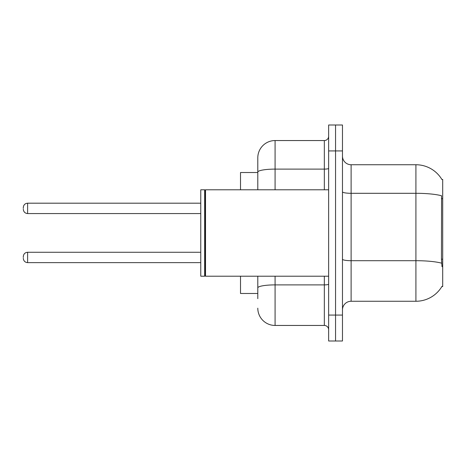 <?xml version="1.0" encoding="UTF-8"?>
<svg xmlns="http://www.w3.org/2000/svg" width="466" height="466" viewBox="0 0 466 466"><rect width="100%" height="100%" fill="white"/><g stroke="black" fill="none" stroke-linecap="round" stroke-linejoin="round"><path stroke-width="0.7" d="M441.914 179.538A30.243 30.243 0 0 0 415.917 164.743A30.243 30.243 0 0 1 441.914 179.538L442.7 179.427L442.7 286.573L441.85 286.573L442.001 286.31A30.243 30.243 0 0 1 415.917 301.257L351.114 301.257A8.638 8.638 0 0 0 342.475 309.896M257.797 188.753L257.797 167.335L257.797 172.519L240.514 172.519L240.514 189.796M257.797 293.481L240.514 293.481L240.514 276.204M335.561 315.08L335.561 341.001L342.475 341.001L342.475 315.08L335.561 315.08L335.561 341.001L328.647 341.001L328.647 315.08L335.561 315.08L335.561 150.92L335.561 315.08M328.647 315.08L328.647 124.999L335.561 124.999L335.561 150.92L335.561 124.999L342.475 124.999L342.475 315.08M442.001 266.698L441.448 259.189L441.57 195.772A30.243 5.254 180 0 0 415.917 193.303L415.917 164.743L351.114 164.743A8.638 8.638 0 0 1 342.475 156.104A8.638 8.638 0 0 0 351.114 164.743L351.114 301.257M257.797 298.665L257.797 276.204L257.797 298.665M275.08 276.204L275.08 325.449L324.33 325.449A4.322 4.322 0 0 1 328.647 329.771A4.322 4.322 0 0 0 324.33 325.449L324.33 276.204M257.797 189.796L257.797 157.828A17.283 17.283 0 0 1 275.08 140.551L324.33 140.551A4.322 4.322 0 0 0 328.647 136.229M257.797 157.828L257.797 167.335M275.08 325.449A17.283 17.283 0 0 1 257.797 308.172M205.523 276.204L205.092 275.767L205.092 190.233L205.523 189.796L205.523 276.204L328.647 276.204M204.661 276.204L200.77 276.204L200.77 189.796L204.661 189.796L204.661 276.204L205.092 275.767M23.3 257.453L23.3 256.585L23.3 257.453M23.3 208.378L23.3 207.51L23.3 208.378M442.7 259.189L441.448 259.189M442.7 198.708L441.448 198.708M415.917 301.257L415.917 193.303L351.114 193.303A8.638 1.503 0 0 1 342.475 191.8M441.663 263.191A30.243 5.254 180 0 0 415.917 260.698L351.114 260.698A8.638 1.503 -0 0 1 342.475 259.195M342.475 150.92L328.647 150.92M328.647 284.138A4.322 0.751 0 0 1 324.33 284.889L275.08 284.889A17.283 3 180 0 0 257.797 287.889M275.08 140.551L275.08 169.111L324.33 169.111L324.33 140.551M257.797 172.111A17.283 3 180 0 1 275.08 169.111L275.08 189.796M324.33 189.796L324.33 169.111A4.322 0.751 0 0 0 328.647 168.36M23.3 256.585C23.58 253.941 25.018 252.502 27.622 252.269L27.622 262.638L200.77 262.638M200.77 203.193L27.622 203.193L27.622 213.562C25.018 213.329 23.58 211.884 23.3 209.24M205.092 190.233L204.661 189.796M205.523 189.796L328.647 189.796M27.622 252.269L200.77 252.269M27.622 262.638C25.018 262.405 23.58 260.966 23.3 258.315M27.622 213.562L200.77 213.562M27.622 203.193C25.018 203.421 23.58 204.865 23.3 207.51"/></g></svg>
